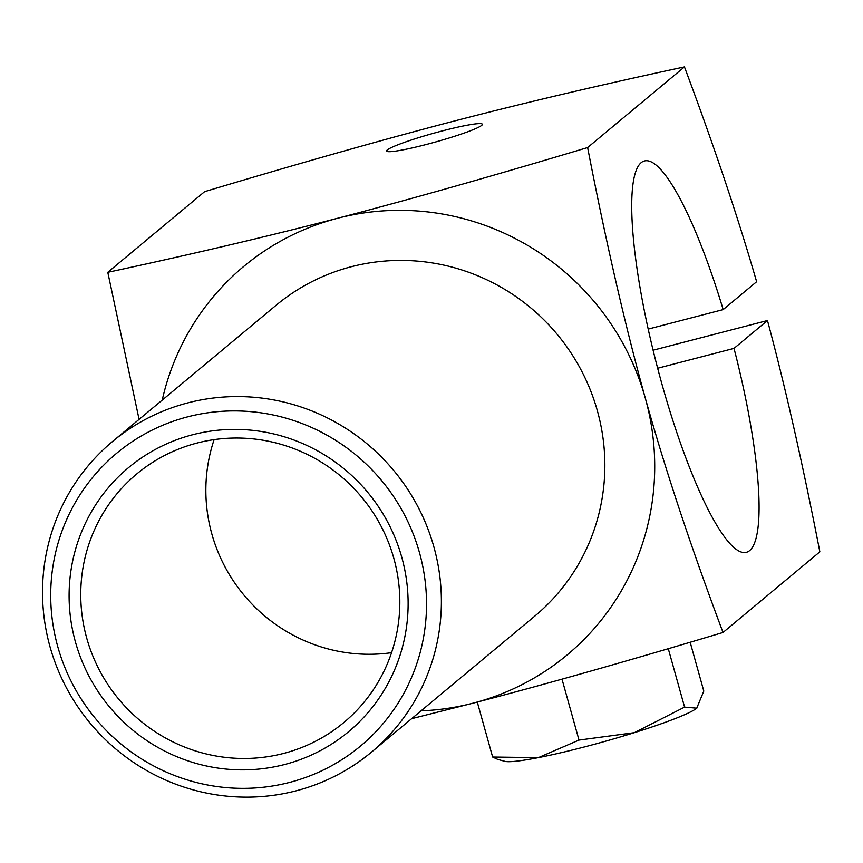 <?xml version="1.0" encoding="UTF-8"?>
<svg xmlns="http://www.w3.org/2000/svg" width="863" height="863" viewBox="0 0 863 863"><rect width="100%" height="100%" fill="white"/><g stroke="black" fill="none" stroke-linecap="round" stroke-linejoin="round"><path stroke-width="1.29" d="M393.83 558.329A161.759 157.983 50.2 0 1 343.808 722.547A161.759 157.983 50.2 0 1 118.889 699.354A161.759 157.983 50.2 0 1 136.764 473.949A161.759 157.983 50.2 0 1 393.83 558.329M401.759 557.218A171.866 167.864 -129.8 0 0 117.174 478.059A171.866 167.864 -129.8 0 0 196.915 763.626A171.866 167.864 -129.8 0 0 401.759 557.218M214.121 439.623A161.759 157.983 -129.8 0 0 211.845 533.96A161.759 157.983 -129.8 0 0 391.565 652.665M419.472 552.622A190.529 186.084 50.2 0 1 192.384 781.425A190.529 186.084 50.2 0 1 103.992 464.866A190.529 186.084 50.2 0 1 419.472 552.622M433.895 546.959A202.201 197.487 -129.8 0 0 112.546 441.489A202.201 197.487 -129.8 0 0 90.205 723.248A202.201 197.487 -129.8 0 0 371.36 752.223A202.201 197.487 -129.8 0 0 433.895 546.959M112.546 441.489L276.031 305.329A202.201 197.487 50.2 0 1 597.369 410.799A202.201 197.487 50.2 0 1 534.844 616.063L371.36 752.223M421.036 710.853A252.751 246.861 -129.8 0 0 473.129 703.151L411.629 718.685M139.083 419.386L107.789 272.309C190.399 254.617 267.045 236.591 337.735 218.231A252.751 246.861 -129.8 0 0 162.222 400.119M337.735 218.231C408.512 199.817 491.813 176.257 587.627 147.551C606.193 243.215 625.438 326.807 645.351 398.318A252.751 246.861 -129.8 0 0 337.735 218.231M645.351 398.318C665.351 469.774 691.241 547.822 723.021 632.471C627.196 661.177 543.906 684.737 473.129 703.151A252.751 246.861 -129.8 0 0 645.351 398.318M587.627 147.551L684.456 66.915C602.104 84.542 525.448 102.568 454.51 120.982C383.474 139.472 300.173 163.031 204.617 191.662L107.789 272.309M481.683 125.383A49.709 4.466 164.4 0 1 431.004 143.236A49.709 4.466 164.4 0 1 386.613 151.025A49.709 4.466 164.4 0 1 387.304 149.914A49.709 4.466 164.4 0 1 438.005 132.061A49.709 4.466 164.4 0 1 482.374 124.283A49.709 4.466 164.4 0 1 481.683 125.383M723.021 632.471L819.85 551.835C802.601 463.334 785.136 386.225 767.466 320.529L734.014 348.382A202.201 39.45 -104.6 0 1 746.225 552.352A202.201 39.45 -104.6 0 1 657.185 366.441A202.201 39.45 -104.6 0 1 644.521 160.939A202.201 39.45 -104.6 0 1 723.183 309.59L756.635 281.726C737.876 216.937 713.809 145.329 684.456 66.915M767.466 320.529L653.108 350.205M648.221 329.083L723.183 309.59M734.014 348.382L657.66 368.242M697.444 707.509A101.1 9.072 164.4 0 1 697.412 707.552A101.1 9.072 164.4 0 1 696.732 708.178L703.798 691.08L690.163 642.223M497.746 759.397L492.644 757.024L538.361 757.628A101.1 9.072 164.4 0 1 504.823 761.317L497.746 759.397M538.361 757.628L579.008 740.076L634.337 732.676A101.1 9.072 164.4 0 1 538.361 757.628M634.337 732.676L684.596 707.11L696.732 708.178A101.1 9.072 164.4 0 1 634.337 732.676M477.293 702.072L492.644 757.024M562.007 679.17L579.008 740.076M668.275 648.674L684.596 707.11"/></g></svg>
